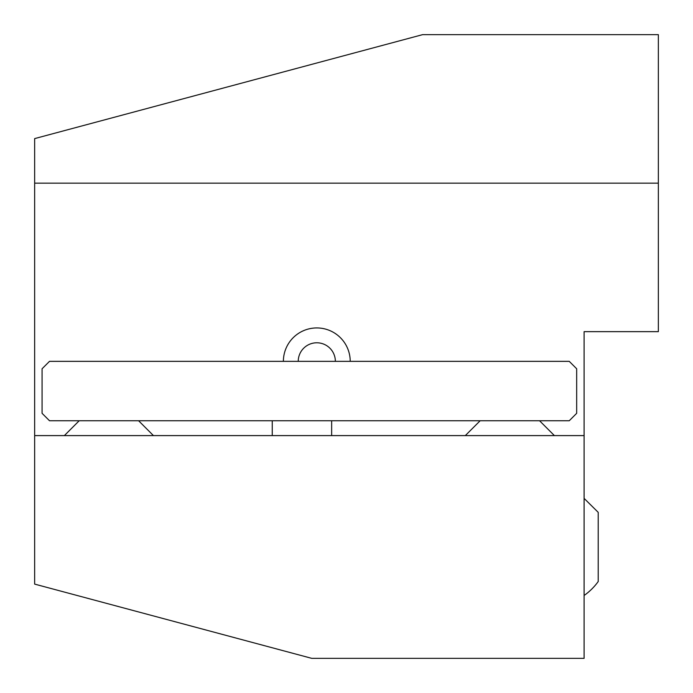 <?xml version="1.0" encoding="UTF-8"?>
<svg xmlns="http://www.w3.org/2000/svg" width="693" height="693" viewBox="0 0 693 693"><rect width="100%" height="100%" fill="white"/><g stroke="black" fill="none" stroke-linecap="round" stroke-linejoin="round"><path stroke-width="1.04" d="M598.206 581.6L598.206 512.413M598.206 571.474L598.206 522.47L598.206 571.474M569.248 361.348L49.498 361.348L42.074 368.771L42.074 413.323L49.498 420.746L569.248 420.746L576.671 413.323L576.671 368.771L569.248 361.348M422.6 34.65L34.65 138.6L34.65 584.104L311.755 658.35L584.104 658.35L584.104 331.652L658.35 331.652L658.35 34.65L422.6 34.65M34.65 183.151L658.35 183.151M584.104 435.602L34.65 435.602M350.216 361.348A33.411 33.411 0 0 0 316.796 327.936A33.411 33.411 0 0 0 283.385 361.348M335.36 361.348A18.564 18.564 0 0 0 316.796 342.784A18.564 18.564 0 0 0 298.241 361.348M272.254 420.746L272.254 435.602M331.652 420.746L331.652 435.602M598.206 581.531A59.399 59.277 180 0 1 584.104 595.478M79.201 420.746L64.354 435.602M138.6 420.746L153.448 435.602M584.104 498.38L598.206 512.344M539.552 420.746L554.4 435.602M480.154 420.746L465.298 435.602"/></g></svg>
